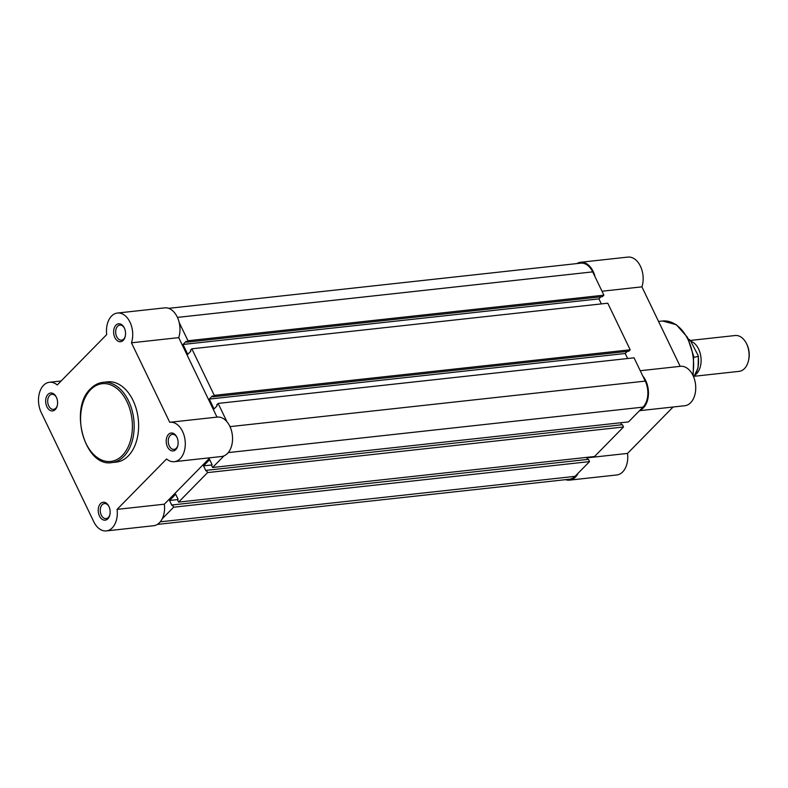 <?xml version="1.0" encoding="UTF-8"?>
<svg xmlns="http://www.w3.org/2000/svg" width="788" height="788" viewBox="0 0 788 788"><rect width="100%" height="100%" fill="white"/><g stroke="black" fill="none" stroke-linecap="round" stroke-linejoin="round"><path stroke-width="1.18" d="M642.86 376.132A19.828 13.032 83.7 0 1 648.366 395.527A19.828 13.032 83.7 0 1 639.915 410.282M576.855 263.586A19.828 13.032 83.7 0 1 580.618 262.266A19.828 13.032 83.7 0 1 595.078 276.854M578.136 473.204A19.828 13.032 83.7 0 1 569.527 480.138A19.828 13.032 83.7 0 1 565.577 479.665M580.618 262.266L627.878 257.085A19.828 13.032 83.7 0 1 640.506 266.393A19.828 13.032 83.7 0 1 641.915 286.852L680.172 366.351A19.828 13.032 83.7 0 1 680.448 366.312A19.828 13.032 83.7 0 1 695.558 384.603A19.828 13.032 83.7 0 1 684.772 405.731L639.521 410.686M586.893 457.867L627.534 453.415L673.1 407.012M627.534 453.415A19.828 13.032 83.7 0 1 616.797 474.957L569.527 480.138M602.002 291.225L641.915 286.852M691.322 341.401A18.026 11.84 83.7 0 1 698.621 349.084A18.026 11.84 83.7 0 1 695.282 374.921M694.366 376.26L739.114 371.355A18.026 11.84 -96.3 0 0 748.373 361.091A18.026 11.84 -96.3 0 0 746.591 343.824A18.026 11.84 -96.3 0 0 746.453 343.538A18.026 11.84 -96.3 0 0 735.194 335.521L690.446 340.426M746.453 343.538L746.866 344.356A16.262 10.687 83.7 0 1 746.994 344.612A16.262 10.687 83.7 0 1 748.6 360.195L748.373 361.091M693.667 376.969A22.074 14.509 -96.3 0 0 698.237 356.875L698.06 355.319L690.367 340.514A22.074 14.509 -96.3 0 0 688.357 339.027M688.288 338.889L690.78 340.721L689.136 340.652M698.404 356.343L693.785 357.358M179.162 322.45L187.977 340.761L603.894 295.165L592.684 271.88A18.922 12.431 -96.3 0 0 580.717 263.162L168.662 308.335M157.373 524.414L569.428 479.242A18.922 12.431 -96.3 0 0 575.033 476.356L589.532 461.601L588.429 459.325L172.513 504.921L173.616 507.196L589.532 461.601M173.616 507.196L162.22 518.8M177.753 499.592L169.538 500.488L171.951 505.492L172.513 504.921M587.631 459.414L586.646 457.365M169.538 500.488L175.675 494.243L178.088 499.247L177.517 499.819L178.62 502.104L594.536 456.508L623.515 426.988L622.421 424.712L206.505 470.308L207.599 472.583L623.515 426.988M207.599 472.583L178.62 502.104M223.999 455.878L212.602 467.481L211.509 465.206L212.071 464.634L209.667 459.631L203.531 465.875L205.934 470.879L206.505 470.308M621.614 424.801L620.639 422.752M203.531 465.875L211.736 464.979M212.602 467.481L628.519 421.895L643.008 407.13A18.922 12.431 -96.3 0 0 645.254 381.106L634.045 357.821L218.128 403.417L216.72 404.855L217.153 405.771L214.041 408.942L209.293 399.083L625.209 353.487L627.632 358.52M226.944 421.728L218.128 403.417M627.268 351.389L625.209 353.487M212.849 396.817L628.765 351.221L630.183 349.783L214.267 395.369L212.849 396.817L212.405 395.901L209.293 399.083M630.183 349.783L607.765 303.203L191.848 348.798L190.43 350.246L190.873 351.152L187.751 354.324L183.013 344.464L598.929 298.869L601.352 303.912M214.267 395.369L191.848 348.798M600.988 296.771L598.929 298.869M187.977 340.761L186.559 342.199L186.126 341.293L183.013 344.464M186.559 342.199L602.475 296.613L603.894 295.165M107.838 518.79A9.013 5.92 83.7 0 1 99.465 516.012A9.013 5.92 83.7 0 1 100.539 503.621A9.013 5.92 83.7 0 1 108.843 506.251A9.013 5.92 83.7 0 1 109.798 515.037A9.013 5.92 83.7 0 1 107.838 518.79M109.01 506.615A7.565 4.974 -96.3 0 0 104.449 503.562A7.565 4.974 -96.3 0 0 102.204 504.714A7.565 4.974 -96.3 0 0 100.677 513.451A7.565 4.974 -96.3 0 0 106.094 518.612A7.565 4.974 -96.3 0 0 108.34 517.46A7.565 4.974 -96.3 0 0 109.896 514.643M175.813 449.564A9.013 5.92 83.7 0 1 167.44 446.786A9.013 5.92 83.7 0 1 168.514 434.395A9.013 5.92 83.7 0 1 176.817 437.025A9.013 5.92 83.7 0 1 177.773 445.801A9.013 5.92 83.7 0 1 175.813 449.564M176.985 437.379A7.565 4.974 -96.3 0 0 172.414 434.336A7.565 4.974 -96.3 0 0 170.178 435.488A7.565 4.974 -96.3 0 0 168.652 444.225A7.565 4.974 -96.3 0 0 174.069 449.387A7.565 4.974 -96.3 0 0 176.315 448.234A7.565 4.974 -96.3 0 0 177.861 445.417M123.243 340.337A9.013 5.92 83.7 0 1 114.871 337.559A9.013 5.92 83.7 0 1 115.944 325.168A9.013 5.92 83.7 0 1 124.248 327.798A9.013 5.92 83.7 0 1 125.203 336.575A9.013 5.92 83.7 0 1 123.243 340.337M124.415 328.153A7.565 4.974 -96.3 0 0 119.855 325.109A7.565 4.974 -96.3 0 0 117.609 326.262A7.565 4.974 -96.3 0 0 116.082 334.989A7.565 4.974 -96.3 0 0 121.5 340.16A7.565 4.974 -96.3 0 0 123.746 339.007A7.565 4.974 -96.3 0 0 125.292 336.19M55.268 409.563A9.013 5.92 83.7 0 1 46.906 406.785A9.013 5.92 83.7 0 1 47.97 394.394A9.013 5.92 83.7 0 1 56.273 397.024A9.013 5.92 83.7 0 1 57.238 405.8A9.013 5.92 83.7 0 1 55.268 409.563M56.44 397.379A7.565 4.974 -96.3 0 0 51.88 394.335A7.565 4.974 -96.3 0 0 49.634 395.487A7.565 4.974 -96.3 0 0 48.107 404.224A7.565 4.974 -96.3 0 0 53.525 409.386A7.565 4.974 -96.3 0 0 55.771 408.233A7.565 4.974 -96.3 0 0 57.327 405.416M106.35 530.915L153.611 525.734A19.828 13.032 -96.3 0 0 159.481 522.71A19.828 13.032 -96.3 0 0 164.357 504.192L117.087 509.373A19.828 13.032 -96.3 0 1 112.221 527.891A19.828 13.032 -96.3 0 1 106.35 530.915A19.828 13.032 -96.3 0 1 93.802 521.784L41.242 412.557A19.828 13.032 -96.3 0 1 49.467 382.269A19.828 13.032 -96.3 0 1 57.219 384.968L106.695 334.585A19.828 13.032 -96.3 0 1 117.432 313.043A19.828 13.032 -96.3 0 1 130.069 322.351A19.828 13.032 -96.3 0 1 131.468 342.81L169.735 422.309A19.828 13.032 -96.3 0 1 170.001 422.269A19.828 13.032 -96.3 0 1 184.195 435.794A19.828 13.032 -96.3 0 1 180.196 458.665A19.828 13.032 -96.3 0 1 174.325 461.679A19.828 13.032 -96.3 0 1 166.564 458.98L117.087 509.373M174.325 461.679L221.586 456.498A19.828 13.032 -96.3 0 0 227.456 453.484A19.828 13.032 -96.3 0 0 231.455 430.612A19.828 13.032 -96.3 0 0 217.271 417.088A19.828 13.032 -96.3 0 0 216.996 417.128M128.247 455.956A40.365 26.526 -96.3 0 0 136.393 409.386A40.365 26.526 -96.3 0 0 107.493 381.845L103.041 382.338A40.365 26.526 83.7 0 1 131.931 409.868A40.365 26.526 83.7 0 1 123.795 456.449A40.365 26.526 83.7 0 1 111.837 462.595L116.289 462.103A40.365 26.526 -96.3 0 0 128.247 455.956M216.996 417.118L178.728 337.628A19.828 13.032 -96.3 0 0 177.33 317.17A19.828 13.032 -96.3 0 0 164.702 307.862L117.432 313.043M209.923 457.779L164.357 504.192M178.728 337.628L131.468 342.81M692.75 374.96A40.365 26.526 -96.3 0 0 662.501 321.011L676.311 324.686L687.52 337.441L693.598 355.989L693.154 375.787M177.438 317.397L592.684 271.88M160.279 521.823L575.033 476.356M228.254 452.598L643.008 407.13M230.007 426.633L645.254 381.106M122.337 455.494A39.105 25.699 -96.3 0 0 126.976 401.703A39.105 25.699 -96.3 0 0 90.65 389.646A39.105 25.699 -96.3 0 0 86 443.437A39.105 25.699 -96.3 0 0 122.337 455.494M658.561 321.445L662.501 321.011M640.26 370.724L680.448 366.312M698.414 356.383L698.05 367.937L693.706 377.078M103.041 382.338C98.441 382.879 94.324 384.987 90.689 388.661C68.586 408.45 84.966 467.57 111.837 462.595M217.271 417.088L170.001 422.269M61.129 380.988L49.467 382.269"/></g></svg>

